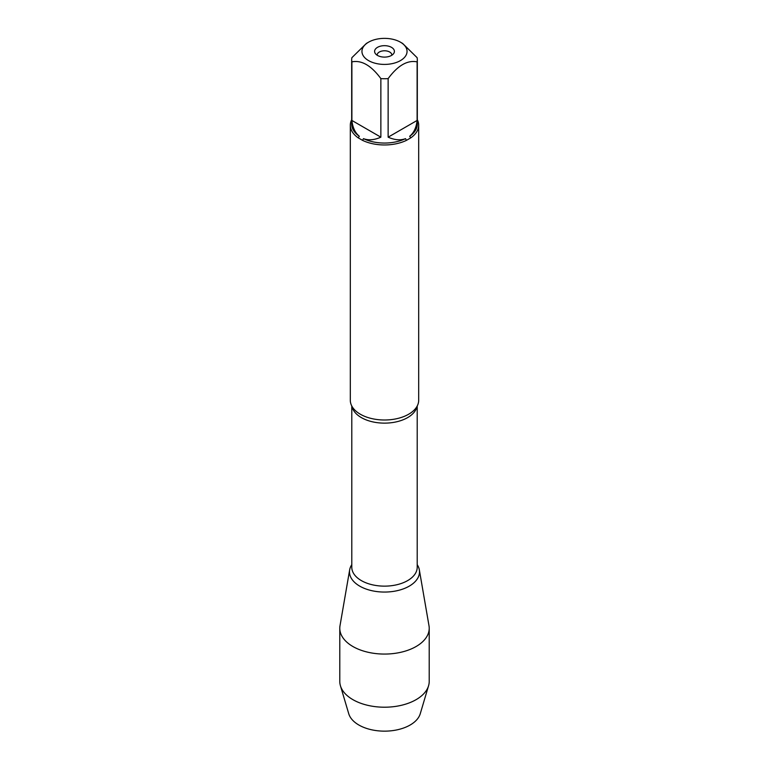 <?xml version="1.0" encoding="UTF-8"?>
<svg xmlns="http://www.w3.org/2000/svg" width="769" height="769" viewBox="0 0 769 769"><rect width="100%" height="100%" fill="white"/><g stroke="black" fill="none" stroke-linecap="round" stroke-linejoin="round"><path stroke-width="1.15" d="M350.308 125.222L350.308 400.264A34.192 19.734 0 0 0 354.326 409.55A34.192 19.734 0 0 0 360.325 414.222A34.192 19.734 0 0 0 414.674 409.55A34.192 19.734 0 0 0 418.692 400.264L418.692 125.222A34.192 19.734 180 0 1 410.704 137.901L406.465 140.352A34.192 19.734 180 0 1 362.535 140.352L358.296 137.901A34.192 19.734 180 0 1 350.308 125.222A34.192 19.734 180 0 1 351.683 119.695M417.317 119.695A34.192 19.734 180 0 1 418.692 125.222M386.999 38.45A22.551 13.025 0 0 0 368.553 42.18A22.551 13.025 0 0 0 368.553 60.597A22.551 13.025 0 0 0 400.447 60.597A22.551 13.025 0 0 0 400.447 42.18A22.551 13.025 0 0 0 386.999 38.45M368.553 42.18L366.371 43.439L351.885 57.675A32.817 18.946 0 0 0 351.683 59.771A32.817 18.946 0 0 0 351.885 61.876C361.545 59.915 371.206 65.49 380.866 78.611A32.817 18.946 0 0 0 388.134 78.611C397.804 65.49 407.464 59.905 417.115 61.876A32.817 18.946 0 0 0 417.317 59.771A32.817 18.946 0 0 0 417.115 57.675L402.629 43.439L400.447 42.18M351.885 61.876L351.885 120.445C352.654 127.539 355.134 132.806 359.306 136.257A32.817 18.946 180 0 1 351.683 124.107L351.683 59.771M388.134 78.611L388.134 137.18C394.66 140.054 400.457 140.544 405.532 138.651A32.817 18.946 180 0 1 363.468 138.651C368.543 140.544 374.34 140.054 380.866 137.18L380.866 78.611M417.317 59.771L417.317 124.107A32.817 18.946 180 0 1 409.694 136.257C413.866 132.806 416.346 127.539 417.115 120.445L417.115 61.876M362.535 140.352L363.468 138.651M405.532 138.651L406.465 140.352M359.306 136.257L358.296 137.901M410.704 137.901L409.694 136.257M417.211 564.657A35.009 20.205 180 0 1 403.523 588.814A35.009 20.205 180 0 1 359.748 586.141A35.009 20.205 180 0 1 351.789 564.657A35.009 20.205 0 0 0 349.664 569.848A35.009 20.205 0 0 0 359.748 586.141A35.009 20.205 0 0 0 399.486 590.111A35.009 20.205 0 0 0 419.336 569.848A35.009 20.205 0 0 0 417.211 564.657M391.498 47.351A9.901 5.719 180 0 1 393.536 53.724A9.901 5.719 180 0 1 384.5 57.108A9.901 5.719 180 0 1 375.464 53.724A9.901 5.719 180 0 1 378.886 46.678A9.901 5.719 180 0 1 391.498 47.351M417.115 120.445L388.134 137.18M380.866 137.18L351.885 120.445M391.825 55.233A7.334 4.239 0 0 0 391.834 55.022A7.334 4.239 0 0 0 389.691 52.023A7.334 4.239 0 0 0 381.693 51.11A7.334 4.239 0 0 0 377.166 55.022A7.334 4.239 0 0 0 377.175 55.233M349.664 569.848L340.013 625.687A44.717 25.819 0 0 0 339.783 628.254A44.717 25.819 0 0 0 352.884 646.508A44.717 25.819 0 0 0 401.61 652.102A44.717 25.819 0 0 0 429.217 628.254A44.717 25.819 0 0 0 428.987 625.687L419.336 569.848M339.783 628.254L339.783 681.392A44.717 25.819 0 0 0 340.436 685.765A44.717 25.819 0 0 0 352.884 699.646A44.717 25.819 0 0 0 398.044 706A44.717 25.819 0 0 0 428.564 685.765A44.717 25.819 0 0 0 429.217 681.392L429.217 628.254M428.564 685.765L420.249 713.747A36.268 20.946 180 0 1 395.487 730.166A36.268 20.946 180 0 1 358.854 725.013A36.268 20.946 180 0 1 348.751 713.747L340.436 685.765M417.009 406.378A32.711 18.889 180 0 1 384.5 423.133A32.711 18.889 180 0 1 351.991 406.378M351.789 405.994L351.789 567.253A32.711 18.889 0 0 0 384.5 586.141A32.711 18.889 0 0 0 417.211 567.253L417.211 405.994"/></g></svg>
